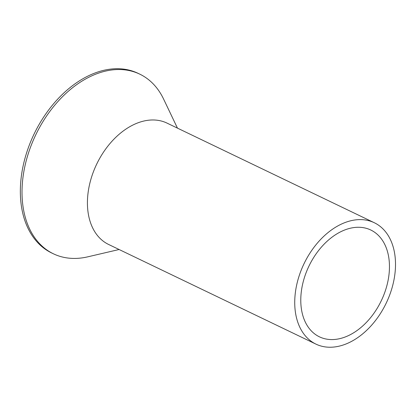 <?xml version="1.0" encoding="UTF-8"?>
<svg xmlns="http://www.w3.org/2000/svg" width="416" height="416" viewBox="0 0 416 416"><rect width="100%" height="100%" fill="white"/><g stroke="black" fill="none" stroke-linecap="round" stroke-linejoin="round"><path stroke-width="0.62" d="M395.2 271.216A67.345 45.583 115.7 0 0 374.291 222.726A67.345 45.583 115.7 0 0 295.038 295.63A67.345 45.583 115.7 0 0 315.947 344.12A67.345 45.583 115.7 0 0 395.2 271.216M374.291 222.726L166.982 123.089A67.345 45.583 115.7 0 0 87.729 195.993A67.345 45.583 115.7 0 0 108.638 244.478L315.947 344.12M389.189 272.683A59.264 40.113 115.7 0 0 370.791 230.012A59.264 40.113 115.7 0 0 301.049 294.164A59.264 40.113 115.7 0 0 319.446 336.835A59.264 40.113 115.7 0 0 389.189 272.683M119.101 249.512L87.76 256.833A99.668 67.465 -64.3 0 1 53.414 253.802A99.668 67.465 -64.3 0 1 22.469 182.036A99.668 67.465 -64.3 0 1 139.766 74.142A99.668 67.465 -64.3 0 1 163.592 99.065L177.45 128.118M139.766 74.142L138.096 73.336A99.668 67.465 115.7 0 0 20.8 181.236A99.668 67.465 115.7 0 0 51.745 253.001L53.414 253.802"/></g></svg>
